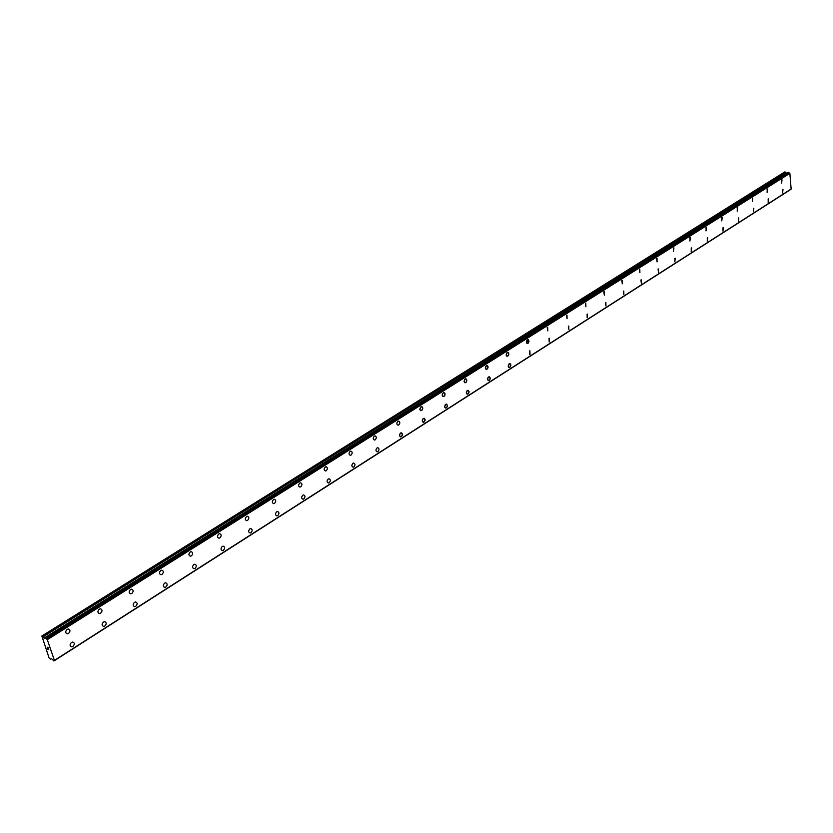 <?xml version="1.0" encoding="UTF-8"?>
<svg xmlns="http://www.w3.org/2000/svg" width="833" height="833" viewBox="0 0 833 833"><rect width="100%" height="100%" fill="white"/><g stroke="black" fill="none" stroke-linecap="round" stroke-linejoin="round"><path stroke-width="1.25" d="M68.348 629.009C70.409 629.883 70.461 631.362 68.514 633.455L67.296 633.83C65.234 632.955 65.182 631.476 67.14 629.373L68.348 629.009C70.409 629.883 70.461 631.362 68.504 633.455L67.286 633.83C65.234 632.955 65.182 631.466 67.129 629.373M100.449 608.788C102.469 609.652 102.521 611.12 100.616 613.182L99.46 613.536C97.451 612.672 97.399 611.203 99.304 609.142L100.46 608.788C102.469 609.652 102.521 611.12 100.626 613.182L99.471 613.536C97.451 612.672 97.399 611.203 99.304 609.142M131.604 589.17C133.572 590.035 133.624 591.482 131.77 593.513L130.677 593.856C128.709 592.992 128.657 591.545 130.51 589.504L131.604 589.17C133.572 590.035 133.634 591.482 131.77 593.523L130.677 593.856C128.709 593.002 128.657 591.545 130.521 589.514M161.831 570.136C163.757 570.99 163.82 572.417 161.998 574.426L160.967 574.749C159.051 573.906 158.988 572.469 160.811 570.459L161.841 570.136C163.757 570.99 163.82 572.417 162.008 574.426L160.967 574.749M191.194 551.654C193.069 552.498 193.131 553.914 191.361 555.892L190.382 556.205C188.497 555.361 188.445 553.945 190.216 551.956L191.194 551.654C193.079 552.498 193.131 553.914 191.361 555.892L190.382 556.205C188.497 555.361 188.445 553.945 190.216 551.956M219.704 533.693C221.547 534.536 221.609 535.931 219.881 537.889L218.944 538.18C217.101 537.347 217.049 535.952 218.777 533.984L219.714 533.693C221.557 534.536 221.609 535.931 219.881 537.889L218.944 538.18C217.111 537.347 217.059 535.952 218.787 533.984M247.422 516.241C249.223 517.074 249.275 518.459 247.588 520.396L246.703 520.677C244.902 519.844 244.85 518.459 246.547 516.522L247.432 516.252C249.223 517.074 249.286 518.459 247.599 520.396L246.714 520.677C244.912 519.844 244.86 518.459 246.547 516.522M274.369 499.279C276.129 500.102 276.181 501.476 274.536 503.382L273.693 503.653C271.933 502.83 271.881 501.456 273.536 499.55L274.369 499.279C276.129 500.112 276.192 501.476 274.536 503.382L273.693 503.653C271.933 502.83 271.881 501.456 273.536 499.55M300.578 482.786C302.296 483.598 302.348 484.952 300.734 486.836L299.942 487.097C298.214 486.274 298.162 484.921 299.776 483.036L300.578 482.786C302.306 483.598 302.358 484.952 300.744 486.836L299.942 487.097C298.224 486.274 298.172 484.921 299.786 483.036M326.078 466.73C327.754 467.542 327.806 468.885 326.234 470.739L325.474 470.989C323.787 470.176 323.735 468.833 325.318 466.98L326.078 466.73C327.765 467.542 327.817 468.885 326.234 470.739L325.474 470.989C323.798 470.176 323.745 468.833 325.318 466.98M350.901 451.111C352.536 451.913 352.588 453.235 351.047 455.078L350.318 455.307C348.683 454.506 348.631 453.183 350.172 451.34L350.901 451.111C352.546 451.913 352.598 453.235 351.057 455.078L350.329 455.307C348.683 454.506 348.631 453.183 350.172 451.34M375.058 435.898C376.672 436.7 376.724 438.002 375.214 439.824L374.517 440.043C372.913 439.241 372.861 437.929 374.371 436.117L375.069 435.898C376.672 436.7 376.724 438.002 375.214 439.824L374.527 440.043C372.913 439.241 372.872 437.939 374.381 436.117M398.601 421.082C400.173 421.873 400.225 423.174 398.747 424.965L398.08 425.174C396.508 424.382 396.466 423.081 397.945 421.29L398.601 421.082C400.173 421.873 400.225 423.174 398.747 424.965L398.091 425.184C396.518 424.382 396.466 423.081 397.945 421.29M421.54 406.639L422.716 407.816L422.185 410.013L420.769 410.659L419.822 409.149L420.644 407.056L422.071 406.775L422.748 408.576L421.685 410.482L420.519 410.565L419.874 409.513L420.915 406.848M443.895 392.572L445.082 394.103L444.031 396.373L442.906 396.446L442.271 395.404L442.594 393.54L443.895 392.572L444.957 393.405L444.895 395.248L444.031 396.373L442.51 396.039L442.313 394.269L443.291 392.77M465.689 378.848L466.813 380.004L466.303 382.16L464.981 382.784L464.075 381.285L464.856 379.244L466.199 378.984L466.844 380.754L465.824 382.618L464.741 382.68L464.116 381.649L465.116 379.046M486.941 365.468L487.961 366.291L487.742 368.446L486.264 369.352L485.379 367.874L485.92 366.104L487.44 365.604L488.076 367.353L487.076 369.196L486.024 369.258L485.42 368.238L486.399 365.656M507.682 352.421L508.765 353.556L508.265 355.67L507.026 356.264L506.162 354.796L506.912 352.786L508.172 352.546L508.786 354.285L507.807 356.108L506.797 356.16L506.204 355.15L507.162 352.598M527.924 339.687L528.039 343.331L526.852 343.217L526.435 342.019L526.966 340.281L528.403 339.802L529.007 341.53L528.039 343.342L527.06 343.383L526.477 342.384L527.424 339.854M547.677 327.244L547.791 330.868L547.198 327.411M566.971 315.103L567.075 318.695L566.513 315.259M585.818 303.243L585.911 306.794L585.38 303.399M604.227 291.665L604.321 295.174L603.8 291.81M622.22 280.336L622.303 283.824L621.814 280.482M639.806 269.267L639.89 272.724L639.421 269.403M657.008 258.449L657.081 261.874L656.633 258.584M673.949 247.87L673.387 251.379M673.46 247.995L673.522 251.379L673.46 247.995M690.401 237.52L689.859 240.987M689.922 237.634L689.984 240.997L689.922 237.634M706.488 227.388L705.967 230.824M706.04 227.503L706.092 230.824L706.04 227.503M722.242 217.475L721.742 220.88M721.805 217.58L721.847 220.88L721.805 217.58M737.653 207.771L737.174 211.134M737.247 207.875L737.278 211.145L737.247 207.875M752.751 198.264L752.293 201.607M752.355 198.369L752.386 201.607L752.355 198.369M767.537 188.956L767.089 192.267M767.162 189.06L767.183 192.267L767.162 189.06M782.02 179.834L781.593 183.114M781.656 179.938L781.677 183.125L781.656 179.938M72.742 642.024C74.772 642.889 74.814 644.367 72.888 646.45L71.648 646.825C69.628 645.96 69.587 644.482 71.523 642.399L72.752 642.024C74.772 642.889 74.824 644.367 72.888 646.45L71.659 646.825C69.628 645.96 69.587 644.482 71.523 642.399M104.656 621.689C106.634 622.543 106.686 624 104.802 626.062L103.636 626.426C101.647 625.562 101.605 624.104 103.49 622.053L104.656 621.689C106.645 622.553 106.686 624.011 104.802 626.062L103.636 626.426C101.657 625.562 101.605 624.104 103.5 622.053M135.612 601.957C137.56 602.811 137.601 604.248 135.758 606.278L134.665 606.622C132.718 605.768 132.676 604.331 134.519 602.301L135.623 601.967C137.56 602.811 137.612 604.248 135.769 606.278L134.665 606.622C132.728 605.778 132.676 604.331 134.519 602.301M165.673 582.808C167.568 583.652 167.62 585.078 165.819 587.078L164.778 587.411C162.883 586.567 162.831 585.141 164.632 583.142L165.673 582.808C167.568 583.652 167.62 585.078 165.829 587.078L164.778 587.411M194.86 564.212C196.713 565.055 196.765 566.461 195.005 568.429L194.016 568.741C192.163 567.908 192.111 566.502 193.87 564.524L194.86 564.212C196.723 565.055 196.765 566.461 195.016 568.439L194.027 568.752C192.163 567.908 192.121 566.502 193.881 564.524M223.213 546.146C225.035 546.979 225.087 548.364 223.369 550.321L222.421 550.613C220.61 549.79 220.558 548.395 222.276 546.448M222.286 546.448L223.223 546.146C225.035 546.979 225.087 548.364 223.369 550.321L222.432 550.623C220.61 549.79 220.568 548.395 222.286 546.448M250.775 528.591C252.555 529.413 252.607 530.788 250.931 532.714L250.035 532.995C248.255 532.172 248.213 530.798 249.89 528.872L250.785 528.591C252.555 529.413 252.607 530.788 250.931 532.714L250.035 532.995C248.265 532.172 248.213 530.798 249.89 528.872M277.576 511.514C279.315 512.337 279.367 513.69 277.722 515.596L276.879 515.866C275.14 515.044 275.088 513.69 276.733 511.785L277.587 511.514C279.315 512.337 279.367 513.69 277.733 515.596L276.879 515.866C275.14 515.054 275.098 513.69 276.733 511.785M303.649 494.906C305.347 495.718 305.399 497.062 303.795 498.946L302.983 499.206C301.286 498.394 301.234 497.051 302.837 495.166L303.649 494.906C305.347 495.718 305.399 497.072 303.795 498.946L302.983 499.206C301.286 498.394 301.244 497.051 302.848 495.166M329.014 478.756C330.68 479.558 330.722 480.891 329.16 482.744L328.389 482.994C326.723 482.182 326.682 480.849 328.254 479.006L329.014 478.756C330.67 479.558 330.722 480.891 329.16 482.744L328.389 482.994C326.723 482.182 326.682 480.849 328.244 478.996M353.702 463.023C355.327 463.825 355.379 465.137 353.848 466.969L353.109 467.209C351.484 466.407 351.443 465.095 352.973 463.263L353.713 463.023C355.337 463.825 355.379 465.137 353.848 466.969L353.109 467.209C351.495 466.407 351.443 465.095 352.973 463.263M377.755 447.706C379.338 448.508 379.379 449.799 377.89 451.611L377.182 451.84C375.6 451.049 375.548 449.747 377.057 447.935L377.755 447.706C379.338 448.508 379.39 449.81 377.89 451.611L377.193 451.84C375.6 451.049 375.558 449.747 377.057 447.935M401.173 432.785L402.36 433.972L401.818 436.169L400.1 436.742L399.424 434.93L400.506 433.004L402.131 433.337L402.204 435.503L400.642 436.877L399.413 435.326L400.506 433.004M423.997 418.249L425.184 420.176L423.487 422.289L422.321 421.113L422.862 418.937L424.268 418.281L425.205 419.79L424.393 421.873L422.966 422.154L422.3 420.363L423.362 418.458M446.249 404.078L447.383 405.244L446.863 407.399L445.488 408.035L444.583 406.546L445.384 404.484L446.759 404.213L447.415 405.983L446.373 407.868L445.249 407.941L444.624 406.91L445.645 404.286M467.938 390.261L469.052 391.416L468.542 393.551L467.219 394.176L466.324 392.697L467.105 390.656L468.438 390.396L469.083 392.156L468.063 394.009L466.98 394.082L466.365 393.061L467.365 390.458M489.096 376.787L490.21 378.661L489.46 380.306L488.169 380.556L487.524 379.182L488.076 377.422L489.356 376.818L490.189 377.932L489.877 379.744L488.659 380.681L487.534 379.192L488.544 376.974M509.744 363.636L510.806 364.771L510.317 366.874L509.067 367.468L508.213 366.01L508.973 364.011L510.223 363.771L510.837 365.5L509.858 367.311L508.848 367.363L508.255 366.364L509.213 363.823M529.892 350.808L529.996 354.441L529.486 354.619L529.392 350.985M549.572 338.281L549.176 342.051L549.072 338.448M568.772 326.047L568.866 329.618L568.314 326.203M587.536 314.103L587.171 317.789L587.098 314.249M605.872 302.421L605.955 305.919L605.445 302.577M623.792 291.009L623.865 294.476L623.386 291.154M641.306 279.857L641.379 283.293L640.91 279.992M658.434 268.955L658.507 272.36L658.06 269.08M675.324 258.292L674.751 261.781M674.824 258.417L674.886 261.781L674.824 258.417M691.702 247.849L691.151 251.306M691.234 247.974L691.275 251.316L691.234 247.974M707.738 237.644L707.207 241.06M707.279 237.759L707.321 241.07L707.279 237.759M723.429 227.648L722.919 231.033M722.992 227.753L723.034 231.043L722.992 227.753M738.798 217.861L738.298 221.214M738.371 217.965L738.402 221.224L738.371 217.965M753.834 208.281L753.365 211.603M753.438 208.385L753.459 211.613L753.438 208.385M768.567 198.889L768.109 202.19M768.182 198.993L768.203 202.19L768.182 198.993M783.01 189.695L782.562 192.964M782.635 189.799L782.656 192.964L782.635 189.799M786.779 173.254L784.655 172.004L41.858 636.027L44.409 638.484L45.378 637.807L47.294 639.692L54.416 660.392L53.906 660.996L51.667 658.705L50.501 659.236L49.085 657.966L41.858 636.027M791.152 189.101L789.851 173.368L788.122 172.441M791.173 189.091L54.322 660.559L791.173 189.091M790.59 189.455L53.926 660.933L790.579 189.528M48.21 647.803L48.491 648.626L48.21 647.803M47.273 647.324L47.564 648.147L47.273 647.324M47.169 647.179L48.564 648.668M47.877 649.251L48.772 649.625L47.877 649.24M53.906 660.996L790.548 189.591M785.415 172.087L42.618 636.402M786.571 173.077L44.076 638.12M45.326 637.911L44.409 638.484M788.83 172.441L45.992 638.12M788.934 172.546L46.127 638.286M789.549 173.097L46.919 639.234M789.851 173.368L47.294 639.692M791.35 188.893L54.416 660.392M785.831 172.296L43.087 636.839M788.216 172.379L45.378 637.807M789.653 173.149L47.023 639.327M788.153 172.389L45.326 637.807"/></g></svg>
